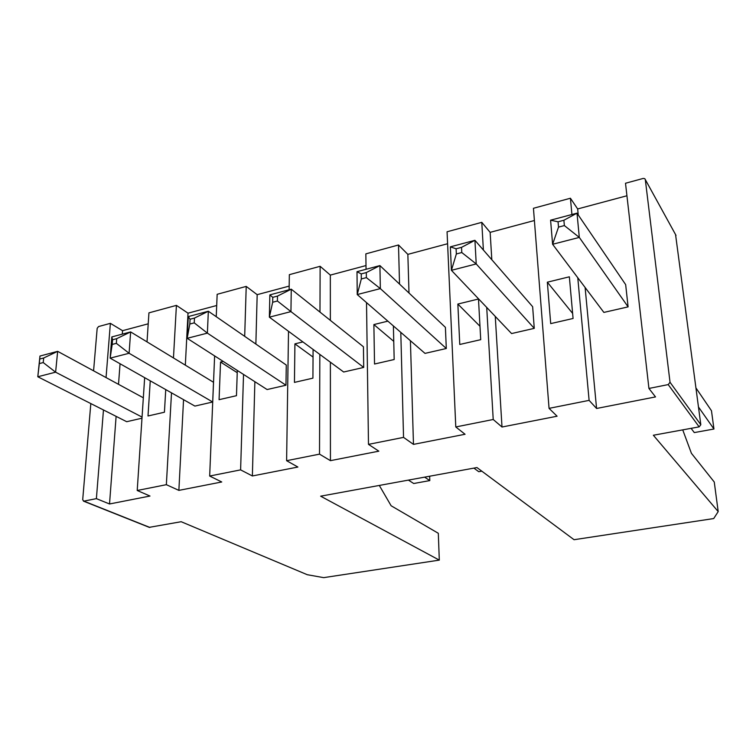 <?xml version="1.0" encoding="UTF-8"?>
<svg xmlns="http://www.w3.org/2000/svg" width="756" height="756" viewBox="0 0 756 756"><rect width="100%" height="100%" fill="white"/><g stroke="black" fill="none" stroke-linecap="round" stroke-linejoin="round"><path stroke-width="1.13" d="M670.033 382.271L668.2 384.596L648.932 388.442L625.505 183.254L643.205 178.435L644.783 178.671L645.303 179.569L670.033 382.271L700.821 424.74L675.562 234.587M648.932 388.442L655.518 396.919L596.578 408.476L589.113 400.368L549.054 408.363L557.087 416.216L502.003 427.017L493.214 419.495L455.783 426.96L465.063 434.265L413.475 444.377L403.543 437.384L368.484 444.367L378.841 451.171L330.429 460.659L319.514 454.139L286.609 460.697L297.892 467.038L252.372 475.968L240.606 469.873L209.667 476.044L221.744 481.978L178.87 490.379L166.358 484.681L137.214 490.493L149.99 496.04L109.525 503.978L96.39 498.639L83.878 501.133L82.697 499.801L90.824 403.572M668.2 384.596L699.149 426.866L653.354 435.248L718.2 511.595L713.702 518.559L574.059 539.708L476.951 467.558L320.639 496.182L439.302 560.12L323.672 577.641L307.276 574.711L181.166 521.716L149.225 527.348M93.583 370.818L97.174 328.312L98.554 326.554L110.376 323.341L122.548 330.684L122.292 334.143M626.932 195.766L577.66 208.949L578.227 214.931M549.054 408.363L533.443 208.287L570.421 198.233L577.66 208.949M534.397 220.516L490.143 232.357L491.816 259.733M455.783 426.96L447.061 231.78L481.78 222.34L490.143 232.357M447.599 243.734L407.853 254.366L408.996 293.016M366.055 269.278L365.847 253.865L398.506 244.982L407.853 254.366M366.008 265.564L330.334 275.099L330.353 320.374M289.123 289.746L289.34 274.674L320.128 266.301L330.334 275.099M289.179 286.108L257.172 294.67L255.868 344.046M216.235 316.688L217.161 294.301L246.22 286.401L257.172 294.67M216.698 305.5L188.017 313.173L185.333 365.157M147.023 341.873L148.941 312.852L176.413 305.377L188.017 313.173M148.214 323.814L122.548 330.684M699.149 426.866L700.821 424.74M585.106 287.469L596.578 408.476M564.363 225.571L558.514 227.112L552.608 244.282L550.585 220.185L577.008 213.154L563.891 220.251L564.363 225.571L579.304 237.412L552.608 244.282L603.874 312.417L628.104 306.87L579.304 237.412L577.008 213.154L625.666 284.643L628.104 306.87M570.421 198.233L571.923 214.506M577.773 277.726L589.113 400.368M550.699 323.615L573.076 318.484L569.353 276.809L547.344 282.186L550.699 323.615M495.265 316.424L502.003 427.017M461.784 252.532L456.35 253.969L451.417 270.317L450.349 246.853L474.929 240.314L461.529 247.354L461.784 252.532L476.223 263.938L451.417 270.317L511.566 333.557L534.265 328.359L476.223 263.938L474.929 240.314L532.64 306.681L534.265 328.359M481.78 222.34L483.386 250.038M486.713 307.427L493.214 419.495M457.852 304.054L459.771 344.471L480.721 339.671L478.482 299.017L457.852 304.054L479.984 326.271M410.413 340.71L413.475 444.377M445.407 327.348L446.305 348.507L380.353 288.612L379.909 265.592L445.407 327.348M366.376 277.622L361.311 278.955L357.238 294.556L357.002 271.688L379.909 265.592L366.301 272.566L366.376 277.622L380.353 288.612L357.238 294.556L425.004 353.383L446.305 348.507M398.506 244.982L399.527 284.086M400.793 332.366L403.543 437.384M368.484 444.367L366.518 302.608M387.875 321.149L373.88 324.57L374.532 364.023L394.178 359.516L393.394 325.94M330.381 362.2L330.429 460.659M363.438 346.768L363.702 367.425L290.947 311.614L291.258 289.179L363.438 346.768M277.405 301.011L272.67 302.249L269.363 317.17L269.854 294.878L291.258 289.179L277.499 296.087L277.405 301.011L290.947 311.614L269.363 317.17L343.668 372.009L363.702 367.425M320.128 266.301L319.977 312.086M319.835 354.422L319.514 454.139M286.609 460.697L288.508 331.298M302.891 341.92L294.916 343.867L294.443 382.394L312.918 378.151L313.088 349.442M254.866 381.704L252.372 475.968M194.245 322.869L189.813 324.031L187.176 338.319L188.301 316.575L208.344 311.245L194.481 318.068L194.245 322.869L207.38 333.122L187.176 338.319L267.104 389.548L285.966 385.229L207.38 333.122L208.344 311.245L286.278 365.044L285.966 385.229M246.22 286.401L244.689 336.335M243.526 374.437L240.606 469.873M209.667 476.044L214.619 355.906M223.181 361.396L220.544 362.039L219.07 399.678L236.477 395.69L237.308 370.449M183.547 399.669L178.87 490.379M116.348 343.347L112.19 344.434L110.149 358.146L111.822 336.921L130.637 331.922L116.707 338.66L116.348 343.347L129.096 353.269L110.149 358.146L194.897 406.085L212.701 402.003L129.096 353.269L130.637 331.922L213.513 382.281L212.701 402.003M176.413 305.377L173.464 357.947M171.508 392.855L166.358 484.681M137.214 490.493L144.661 377.669M150.255 380.835L148.006 415.98L164.43 412.218L165.744 389.595M120.062 363.749L118.512 384.331M116.112 416.358L109.525 503.978M142.062 417.095L55.613 372.179L37.8 376.762L126.687 421.706L141.986 418.2M110.376 323.341L106.048 377.575M103.468 409.96L96.39 498.639M439.302 560.12L438.31 533.282L391.126 505.764L379.304 485.437M718.2 511.595L714.259 482.016L691.419 453.316L682.734 429.871M572.623 313.419L547.344 282.186M393.753 341.353L373.88 324.57M313.041 357.049L294.916 343.867M237.233 372.689L220.544 362.039M43.224 362.568L39.321 363.589L37.8 376.762L39.964 356.048L57.654 351.342L43.687 357.994L43.224 362.568L55.613 372.179L57.654 351.342L143.338 397.788M429.654 476.214L429.805 480.589L424.607 477.14M429.805 480.589L413.712 483.509L408.41 480.107M481.799 471.149L478.756 471.706L473.889 468.115M696.011 388.017L711.472 410.735L713.947 429.021L698.506 407.04M713.947 429.021L694.292 432.583L691.097 428.34M563.891 220.251L558.051 221.791L550.585 220.185M558.514 227.112L558.051 221.791M456.35 253.969L456.095 248.79L450.349 246.853M461.529 247.354L456.095 248.79M361.311 278.955L361.245 273.908L357.002 271.688M366.301 272.566L361.245 273.908M272.67 302.249L272.774 297.335L269.854 294.878M277.499 296.087L272.774 297.335M189.813 324.031L190.058 319.24L188.301 316.575M194.481 318.068L190.058 319.24M116.707 338.66L112.559 339.756L111.822 336.921M112.19 344.434L112.559 339.756M39.321 363.589L39.964 356.048M43.687 357.994L39.794 359.024M83.878 501.133L149.877 527.442M645.303 179.569L676.015 235.409M83.443 501.124L149.452 527.433"/></g></svg>
